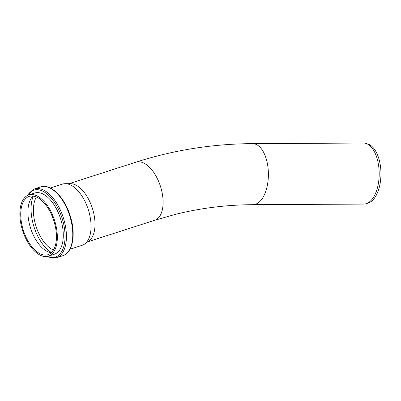 <?xml version="1.0" encoding="UTF-8"?>
<svg xmlns="http://www.w3.org/2000/svg" width="401" height="401" viewBox="0 0 401 401"><rect width="100%" height="100%" fill="white"/><g stroke="black" fill="none" stroke-linecap="round" stroke-linejoin="round"><path stroke-width="0.6" d="M252.615 143.628L363.411 143.042A30.526 15.614 89.7 0 1 365.902 143.418A30.526 15.614 89.7 0 1 379.045 169.688A30.526 15.614 89.7 0 1 366.223 203.688A30.526 15.614 89.7 0 1 363.737 204.089L252.941 204.68C226.47 204.831 200.52 208.089 175.087 214.455L154.646 220.294A30.526 15.925 72.2 0 0 160.465 186.36A30.526 15.925 72.2 0 0 135.959 162.174C173.778 150.049 212.665 143.869 252.615 143.628A30.526 15.614 89.7 0 1 268.249 170.275A30.526 15.614 89.7 0 1 254.881 204.43A30.526 15.614 89.7 0 1 252.941 204.68M366.223 203.688L368.263 203.031A29.869 15.278 -90.3 0 0 380.95 173.473A29.869 15.278 -90.3 0 0 367.953 144.054L365.902 143.418M28.762 194.946L34.712 193.036A32.135 16.767 72.2 0 1 60.506 218.5A32.135 16.767 72.2 0 1 54.381 254.224L48.431 256.134A32.135 16.767 72.2 0 1 47.879 256.294A32.135 16.767 72.2 0 1 22.471 230.149A32.135 16.767 72.2 0 1 28.762 194.946A32.135 16.767 72.2 0 1 54.556 220.41A32.135 16.767 72.2 0 1 48.431 256.134M33.077 196.059A30.621 15.975 -107.8 0 0 30.566 228.124A30.621 15.975 -107.8 0 0 51.293 252.715M33.298 196.089A34.626 18.065 -107.8 0 0 51.453 252.565M53.448 250.018A30.621 15.975 72.2 0 1 36.04 226.364A30.621 15.975 72.2 0 1 36.401 196.996M47.443 254.846A30.621 15.975 72.2 0 1 23.228 229.933A30.621 15.975 72.2 0 1 29.223 196.39A30.621 15.975 72.2 0 1 53.804 220.65A30.621 15.975 72.2 0 1 47.97 254.695A30.621 15.975 72.2 0 1 47.443 254.846M50.325 188.014L62.476 184.109A32.135 16.767 72.2 0 1 65.228 183.678A32.135 16.767 72.2 0 1 88.275 209.573A32.135 16.767 72.2 0 1 84.631 244.044A32.135 16.767 72.2 0 1 82.15 245.297L70 249.201M65.228 183.678L70.466 183.663A30.526 15.925 72.2 0 1 92.36 208.259A30.526 15.925 72.2 0 1 88.902 241.001L84.631 244.044M70.005 216.74A36.14 18.852 72.2 0 1 62.746 255.743C72.852 252.805 76.02 234.4 70.446 216.585C65.007 197.818 50.997 183.222 40.626 186.926A36.14 18.852 72.2 0 1 70.005 216.74M55.784 257.958A36.14 18.852 -107.8 0 0 56.401 257.783A36.14 18.852 -107.8 0 0 63.659 218.781A36.14 18.852 -107.8 0 0 34.28 188.966L40.626 186.926M27.544 195.442A35.163 18.346 72.2 0 1 62.371 219.162A35.163 18.346 72.2 0 1 47.153 256.445M46.386 256.535L56.401 257.783L62.746 255.743M34.28 188.966L26.867 195.813M87.794 241.788L154.646 220.294M69.107 183.668L135.959 162.174"/></g></svg>
